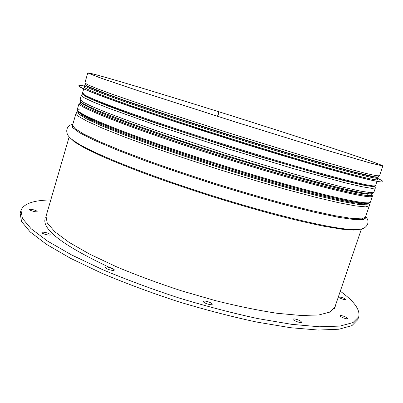 <?xml version="1.0" encoding="UTF-8"?>
<svg xmlns="http://www.w3.org/2000/svg" width="403" height="403" viewBox="0 0 403 403"><rect width="100%" height="100%" fill="white"/><g stroke="black" fill="none" stroke-linecap="round" stroke-linejoin="round"><path stroke-width="0.6" d="M92.64 88.64L88.086 86.449L107.435 94.237L124.562 100.387L171.89 116.437L230.32 135.272L288.986 153.362L336.958 167.356L354.519 172.141L374.835 176.862C379.016 176.897 376.956 177.955 379.495 175.799L376.145 175.683L366.347 173.527L349.869 169.21L298.421 154.354L230.859 133.564L163.588 111.843L112.926 94.504L96.947 88.584L87.688 84.731L84.882 82.907L87.783 72.948C89.204 71.966 154.374 91.552 218.834 111.762L217.489 116.326M217.625 116.371L219.046 111.827L217.696 116.391M87.783 72.948L100.1 77.85L138.823 90.952L234.581 121.751L330.692 151.447L369.929 162.923L382.83 165.976C381.445 163.845 294.366 135.403 219.046 111.827M218.905 111.792C154.742 91.672 89.945 72.202 88.544 73.18L100.805 78.061L139.342 91.098L234.586 121.736L330.183 151.271L369.224 162.691L382.069 165.729C380.714 163.623 294.099 135.327 219.116 111.858M376.321 177.043C372.231 177.698 323.669 164.469 255.265 143.282C213.525 130.365 169.426 116.044 138.234 105.334C106.946 94.514 89.788 87.985 86.766 85.743M377.928 177.023L378.15 178.02L377.641 179.506C379.107 182.247 329.442 169.22 254.671 146.098C209.918 132.28 162.676 116.84 130.98 105.757C99.375 94.604 83.804 88.353 84.267 87.003L84.711 85.496L85.461 84.806M377.969 178.549C381.314 180.086 382.941 181.103 382.845 181.597C384.371 184.458 333.175 171.094 255.562 147.105C209.076 132.753 159.976 116.704 127.121 105.193C94.393 93.622 78.288 87.139 78.812 85.733C79.013 85.275 80.927 85.376 84.549 86.035M382.845 181.597L382.82 181.672C382.699 182.917 370.916 180.413 347.462 174.156C324.017 167.829 293.374 158.842 255.537 147.196C201.218 130.451 143.619 111.409 112.059 99.934C89.259 91.607 78.167 86.902 78.787 85.809L78.812 85.733M347.462 174.156L342.752 172.897C320.093 166.782 290.639 158.147 254.389 146.989C202.351 130.95 147.186 112.709 116.643 101.606L112.059 99.934M45.101 218.789C41.998 229.932 65.024 246.868 114.175 269.592M335.432 305.519L335.11 307.066L330.102 312.038L318.793 314.97L301.051 315.484L277.239 313.302C258.605 310.481 238.067 306.275 215.625 300.683L181.29 290.77C158.248 283.223 136.607 275.214 116.366 266.741L89.773 254.197L69.014 242.324L54.778 231.725L47.196 222.834L45.942 215.892L46.567 214.441M33.887 209.892C36.003 210.532 37.096 211.091 37.167 211.565C37.086 212.557 29.177 210.437 29.636 209.54C30.049 209.142 31.464 209.258 33.887 209.892M46.531 232.773C48.929 233.498 50.163 234.158 50.234 234.758C50.103 235.992 41.333 233.634 41.887 232.511C42.34 232.012 43.892 232.098 46.531 232.773M110.029 267.607C112.79 268.453 114.22 269.259 114.316 270.025C114.12 271.476 104.82 268.791 105.465 267.466C105.903 266.902 107.425 266.952 110.029 267.607M207.359 301.53C210.447 302.492 212.074 303.429 212.23 304.33C211.998 305.837 202.684 302.799 203.369 301.444C203.727 300.91 205.056 300.94 207.359 301.53M296.371 319.317C299.555 320.325 301.268 321.292 301.509 322.204C301.298 323.554 292.437 320.39 293.077 319.201C293.354 318.773 294.452 318.813 296.371 319.317M342.736 315.912C345.734 316.874 347.376 317.755 347.663 318.556C347.497 319.66 339.412 316.703 339.961 315.745C340.172 315.418 341.099 315.473 342.736 315.912M341.21 297.253C343.88 298.109 345.351 298.86 345.618 299.515C345.502 300.406 338.258 297.812 338.716 297.046L341.21 297.253M50.793 199.938C33.61 200.215 23.676 203.681 20.996 210.336L20.15 213.278L21.515 221.443L30.139 231.886L46.501 244.349L70.575 258.343L101.616 273.163C125.343 283.183 150.767 292.643 177.894 301.54C205.223 309.811 231.473 316.647 256.661 322.047L290.583 327.715L318.33 330.052L338.883 329.231L351.935 325.624L357.738 319.72L358.735 316.823C360.353 309.836 354.207 301.298 340.288 291.218M20.996 210.336L22.397 218.376L31.061 228.692L47.473 241.039L71.588 254.938L102.669 269.672C126.421 279.657 151.871 289.097 179.013 297.993C206.351 306.275 232.612 313.141 257.794 318.587L291.712 324.339L319.438 326.788L339.961 326.087L352.973 322.601L358.735 316.823M78.63 112.251L77.759 112.749M365.259 218.849L365.128 217.776M69.84 137.579L74.666 142.068L85.129 148.254L101.324 156.026C114.87 161.925 130.869 168.323 149.322 175.219C168.882 182.272 189.475 189.264 211.107 196.201C232.808 202.926 253.689 209.011 273.758 214.456C292.83 219.388 309.605 223.322 324.083 226.264L341.809 229.186L353.93 230.118L360.453 229.206M72.807 124.366C67.175 125.262 65.518 130.214 67.628 134.778C69.099 137.116 70.248 138.718 79.205 144.259C98.221 155.538 151.196 176.474 211.353 195.435C271.501 214.406 326.904 227.64 348.953 229.307C359.466 229.906 361.325 229.252 363.874 228.184C368.221 225.655 369.702 220.648 365.607 216.683M72.711 124.693L72.545 127.565L79.426 132.693L93.834 140.063L115.726 149.468L144.334 160.465C166.313 168.394 189.813 176.373 214.829 184.398C239.931 192.176 263.753 199.117 286.306 205.228L316.053 212.628L339.376 217.479L355.406 219.706L363.98 219.454L365.496 217.005M72.605 125.046L74.913 128.517L83.633 133.987L99.047 141.408L120.965 150.551L148.626 161.019C169.517 168.484 191.682 175.975 215.121 183.481C238.626 190.775 261.073 197.354 282.473 203.223L311.131 210.512L334.334 215.595L351.215 218.355L361.496 218.874L365.375 217.358L369.299 205.807L365.571 206.87L355.421 205.898L338.651 202.704L315.529 197.243L286.901 189.647C265.512 183.622 243.039 176.947 219.489 169.618C195.999 162.112 173.764 154.692 152.782 147.362L124.975 137.166L102.901 128.376L87.335 121.368L78.464 116.346L76.021 113.334L72.605 125.046M368.423 203.157L366.569 204.82L357.854 204.341L341.93 201.475L318.98 196.14C300.421 191.39 279.481 185.607 256.157 178.791L220.078 167.749C195.646 159.941 172.635 152.253 151.044 144.692L122.784 134.28L100.921 125.484L86.237 118.699L78.817 114.094L78.258 111.666L78.792 114.079L86.192 118.684L100.871 125.469L122.729 134.264L151.004 144.682C172.6 152.248 195.626 159.941 220.078 167.754C244.586 175.381 267.859 182.287 289.898 188.473L319.03 196.16L341.981 201.49L357.899 204.351L366.599 204.83L368.433 203.157M78.55 111.948L81.713 115.031L91.028 120.023L106.704 126.895L128.517 135.443L155.694 145.317C176.086 152.399 197.646 159.568 220.37 166.822C243.15 173.915 264.922 180.408 285.692 186.302L313.615 193.803L336.384 199.309L353.169 202.679L363.662 203.928L368.02 203.218M81.32 102.276L84.106 104.866L93.199 109.43L108.82 115.948L130.768 124.26L158.263 134.008L223.902 155.634L290.074 175.567L318.184 183.35L340.928 189.133L357.466 192.755L367.531 194.231L371.299 193.707M88.025 106.231L97.652 110.568L128.184 122.441C153.951 131.852 188.292 143.458 224.159 154.807C251.467 163.366 276.836 170.958 300.27 177.582L339.109 187.884L363.541 193.097M87.834 106.135L97.637 110.558L128.174 122.431C153.941 131.846 188.287 143.458 224.164 154.802C260.056 166.086 294.85 176.277 321.357 183.345L353.184 191.133L363.753 193.133M88.212 106.321L88.197 106.311C83.31 103.254 80.64 103.647 80.071 99.425L82.68 101.894L91.728 106.387L107.485 112.895L129.741 121.258L157.719 131.131L224.683 153.145L292.165 173.522L320.748 181.481L343.779 187.4L360.418 191.103L370.402 192.614L373.959 192.085C371.072 195.213 369.108 193.369 363.35 193.067M80.071 99.425L81.275 95.289L83.93 97.602L93.033 101.934L108.845 108.296L159.19 126.305L226.229 148.249L293.732 168.726L345.3 182.846L361.899 186.705L371.843 188.377L375.344 188.01L373.959 192.085M83.174 93.959L84.685 95.869L92.892 99.894L108.14 106.06L130.28 114.235L158.525 124.079L226.808 146.415L262.338 157.412L324.334 175.421L347.159 181.426L363.189 185.118L372.221 186.529L374.548 185.833M369.848 176.04L374.835 176.862M79.174 109.606C73.361 110.754 85.789 117.449 116.457 129.701C147.553 141.866 197.838 158.968 245.83 173.507C318.471 195.571 368.402 206.522 369.334 202.573M246.248 172.741C201.475 159.17 154.43 143.322 123.031 131.378C91.743 119.293 76.51 111.974 77.321 109.425C76.887 112.991 92.191 120.618 123.227 132.315C154.475 144.229 201.283 160.011 245.84 173.517C283.158 184.75 313.338 193.002 336.384 198.286C357.678 203.319 369.042 204.507 370.473 201.858C371.319 206.391 321.03 195.47 246.248 172.741M81.26 102.226L79.069 103.43C78.348 105.662 93.682 112.699 125.071 124.547C156.571 136.269 203.706 152.022 248.505 165.668C323.342 188.518 373.49 200.004 372.483 195.944L370.473 201.858M81.275 102.397C76.222 103.309 89.123 109.707 119.978 121.58C151.201 133.393 201.092 150.158 248.611 164.646C287.631 176.534 322.415 186.121 343.996 191.123C365.148 195.883 374.241 196.785 371.269 193.828M370.72 195.44L371.309 193.707C374.795 196.86 365.984 196.07 344.872 191.349C323.302 186.388 288.16 176.716 248.651 164.676C200.623 150.037 150.218 133.081 118.981 121.232C88.166 109.329 75.608 103.012 81.31 102.286M377.646 176.952C380.175 179.834 330.747 166.691 255.381 143.347C211.107 129.65 164.348 114.422 132.789 103.495C101.299 92.499 85.597 86.338 85.688 85.013M378.15 178.02C379.651 180.64 330.027 167.472 255.24 144.319C210.482 130.476 163.215 115.067 131.494 104.039C99.858 92.947 84.267 86.766 84.711 85.496M377.017 181.35L375.626 185.445C376.921 188.664 327.125 176.207 252.399 153.211C207.676 139.463 160.52 123.928 128.925 112.623C97.425 101.229 81.955 94.695 82.514 93.028L83.723 88.877M374.634 185.823C377.022 189.465 327.372 177.199 251.976 154.001C204.789 139.509 155.135 123.061 123.756 111.641C92.705 100.191 79.401 94.186 83.834 93.627M334.445 308.421L361.415 229.015M45.71 217.383L69.165 136.869M78.111 111.52C76.741 112.084 76.041 112.689 76.021 113.334M368.624 203.117C369.425 204.366 369.652 205.263 369.299 205.807M80.802 104.024L81.315 102.271M82.65 93.954L81.275 95.289M374.981 186.131L375.344 188.01M84.882 82.907C85.718 86.126 84.64 84.081 88.086 86.449M379.495 175.799L382.83 165.976M79.069 103.43L77.321 109.425M80.837 103.833C81.038 105.828 96.801 112.754 128.129 124.618C159.351 136.138 205.122 151.382 248.601 164.641C320.43 186.791 370.967 198.054 370.805 195.259M372.483 195.944L371.38 193.697M375.626 185.445C374.719 187.466 363.753 185.672 342.721 180.076C319.846 174.197 289.601 165.507 251.986 154.006C219.343 143.931 186.307 133.257 157.583 123.514L131.756 114.523L95.813 100.911L86.509 96.68L83.018 94.433L82.514 93.028"/></g></svg>

